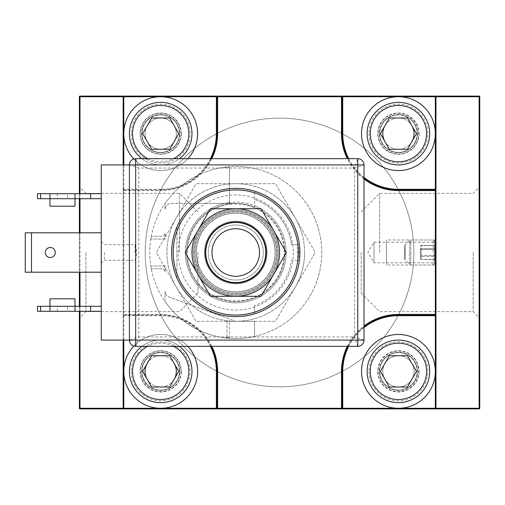 <?xml version="1.0" encoding="UTF-8"?>
<svg xmlns="http://www.w3.org/2000/svg" width="505" height="505" viewBox="0 0 505 505"><rect width="100%" height="100%" fill="white"/><g stroke="black" fill="none" stroke-linecap="round" stroke-linejoin="round"><path stroke-width="0.38" stroke-dasharray="2.52 1.89" d="M160.691 149.278A15.642 15.642 0 0 1 145.055 133.636A15.642 15.642 0 0 1 160.691 117.993A15.642 15.642 0 0 1 176.333 133.636A15.642 15.642 0 0 1 160.691 149.278A15.642 15.642 0 0 1 145.055 133.636A15.642 15.642 0 0 1 160.691 117.993A15.642 15.642 0 0 1 176.333 133.636A15.642 15.642 0 0 1 160.691 149.278M176.333 371.364A15.642 15.642 0 0 1 160.691 387.007A15.642 15.642 0 0 1 145.055 371.364A15.642 15.642 0 0 1 160.691 355.722A15.642 15.642 0 0 1 176.333 371.364A15.636 15.636 0 0 0 160.691 355.728A15.636 15.636 0 0 0 145.055 371.364A15.636 15.636 0 0 0 160.691 387A15.636 15.636 0 0 0 176.333 371.364M398.42 355.722A15.642 15.642 0 0 1 414.062 371.364A15.642 15.642 0 0 1 398.42 387.007A15.642 15.642 0 0 1 382.784 371.364A15.642 15.642 0 0 1 398.42 355.722A15.642 15.642 0 0 1 414.062 371.364A15.642 15.642 0 0 1 398.42 387.007A15.642 15.642 0 0 1 382.784 371.364A15.642 15.642 0 0 1 398.42 355.722M382.784 133.636A15.642 15.642 0 0 1 398.42 117.993A15.642 15.642 0 0 1 414.062 133.636A15.642 15.642 0 0 1 398.42 149.278A15.642 15.642 0 0 1 382.784 133.636A15.636 15.636 0 0 0 398.42 149.272A15.636 15.636 0 0 0 414.062 133.636A15.636 15.636 0 0 0 398.42 118A15.636 15.636 0 0 0 382.784 133.636M384.879 125.814A15.642 15.642 0 0 1 411.966 125.814M411.966 141.457A15.642 15.642 0 0 1 384.879 141.457M174.238 379.186A15.642 15.642 0 0 1 147.151 379.186M147.151 363.543A15.642 15.642 0 0 1 174.238 363.543M479.125 96.726L479.75 96.726L479.75 408.274A0.625 0.625 0 0 1 479.125 408.898L79.992 408.898A0.625 0.625 0 0 1 79.367 408.274L79.367 96.726A0.625 0.625 0 0 1 79.992 96.102L479.125 96.102A0.625 0.625 0 0 1 479.75 96.726A0.625 0.625 0 0 0 479.125 96.102L479.125 408.898A0.625 0.625 0 0 0 479.75 408.274L79.367 408.274A0.625 0.625 0 0 0 79.992 408.898L79.992 96.102A0.625 0.625 0 0 0 79.367 96.726L479.125 96.726M435.335 96.102L342.743 96.102L435.335 96.102L435.335 96.726L123.782 96.726L123.782 408.274L435.335 408.274L435.335 96.726L435.96 96.726A0.625 0.625 0 0 0 435.335 96.102M341.494 96.102L217.623 96.102L341.494 96.102A0.625 0.625 0 0 1 342.119 96.726A0.625 0.625 0 0 0 341.494 96.102M435.96 189.312L435.96 96.726L123.157 96.726A0.625 0.625 0 0 1 123.782 96.102L216.374 96.102L123.782 96.102L123.782 96.726L123.157 96.726L123.157 408.274L123.782 408.274L123.782 408.898L216.374 408.898L123.782 408.898A0.625 0.625 0 0 1 123.157 408.274L435.96 408.274L435.335 408.274L435.335 408.898A0.625 0.625 0 0 0 435.96 408.274L435.96 315.688M79.367 193.693L79.367 198.699M79.367 232.792L79.367 272.208M79.367 306.301L79.367 311.307M79.367 252.5L79.367 318.188L79.367 252.5M85.932 252.5L85.932 311.617L85.932 252.5M179.458 252.5L179.458 193.383L179.458 252.5M197.916 252.5L197.916 293.165L197.916 252.5M211.829 158.658A56.932 56.932 0 0 1 160.691 190.568L123.782 190.568L123.782 315.063L160.691 315.063A56.301 56.301 0 0 1 216.998 371.364L216.998 408.274A0.625 0.625 0 0 0 217.623 408.898L341.494 408.898A0.625 0.625 0 0 0 342.119 408.274L342.119 371.364A56.301 56.301 0 0 1 398.42 315.063L435.335 315.063A0.625 0.625 0 0 0 435.96 314.432L435.96 190.568A0.625 0.625 0 0 0 435.335 189.937L398.42 189.937A56.301 56.301 0 0 1 342.119 133.636L342.119 96.726M435.335 408.898L342.743 408.898L435.335 408.898A0.625 0.625 0 0 0 435.96 408.274M479.75 252.5L479.75 318.188L479.75 252.5M473.179 252.5L473.179 311.617L473.179 252.5M379.653 252.5L379.653 193.383L379.653 252.5M361.201 252.5L361.201 293.165L361.201 252.5M417.187 133.636A18.767 18.767 0 0 0 398.42 114.869A18.767 18.767 0 0 0 379.653 133.636A18.767 18.767 0 0 1 398.42 114.869A18.767 18.767 0 0 1 417.187 133.636A18.767 18.767 0 0 1 398.42 152.403A18.767 18.767 0 0 1 379.653 133.636A18.767 18.767 0 0 0 398.42 152.403A18.767 18.767 0 0 0 417.187 133.636A18.767 18.767 0 0 0 398.42 114.869A18.767 18.767 0 0 0 379.653 133.636A18.767 18.767 0 0 0 398.42 152.403A18.767 18.767 0 0 0 417.187 133.636A18.767 18.767 0 0 1 398.42 152.403A18.767 18.767 0 0 1 379.653 133.636A18.767 18.767 0 0 1 398.42 114.869A18.767 18.767 0 0 1 417.187 133.636A18.767 18.767 0 0 1 398.42 152.403A18.767 18.767 0 0 1 379.653 133.636A18.767 18.767 0 0 1 398.42 114.869A18.767 18.767 0 0 1 417.187 133.636M160.691 114.869A18.767 18.767 0 0 0 141.924 133.636A18.767 18.767 0 0 0 160.691 152.403A18.767 18.767 0 0 1 141.924 133.636A18.767 18.767 0 0 1 160.691 114.869A18.767 18.767 0 0 1 179.458 133.636A18.767 18.767 0 0 1 160.691 152.403A18.767 18.767 0 0 0 179.458 133.636A18.767 18.767 0 0 0 160.691 114.869M141.924 371.364A18.767 18.767 0 0 0 160.691 390.131A18.767 18.767 0 0 0 179.458 371.364A18.767 18.767 0 0 1 160.691 390.131A18.767 18.767 0 0 1 141.924 371.364A18.767 18.767 0 0 1 160.691 352.597A18.767 18.767 0 0 1 179.458 371.364A18.767 18.767 0 0 0 160.691 352.597A18.767 18.767 0 0 0 141.924 371.364A18.767 18.767 0 0 0 160.691 390.131A18.767 18.767 0 0 0 179.458 371.364A18.767 18.767 0 0 0 160.691 352.597A18.767 18.767 0 0 0 141.924 371.364A18.767 18.767 0 0 1 160.691 352.597A18.767 18.767 0 0 1 179.458 371.364A18.767 18.767 0 0 1 160.691 390.131A18.767 18.767 0 0 1 141.924 371.364A18.767 18.767 0 0 1 160.691 352.597A18.767 18.767 0 0 1 179.458 371.364A18.767 18.767 0 0 1 160.691 390.131A18.767 18.767 0 0 1 141.924 371.364M398.42 390.131A18.767 18.767 0 0 0 417.187 371.364A18.767 18.767 0 0 0 398.42 352.597A18.767 18.767 0 0 1 417.187 371.364A18.767 18.767 0 0 1 398.42 390.131A18.767 18.767 0 0 1 379.653 371.364A18.767 18.767 0 0 1 398.42 352.597A18.767 18.767 0 0 0 379.653 371.364A18.767 18.767 0 0 0 398.42 390.131M279.555 386.849A134.349 134.349 0 0 1 145.206 252.5A134.349 134.349 0 0 1 279.555 118.151A134.349 134.349 0 0 1 413.904 252.5A134.349 134.349 0 0 1 279.555 386.849A134.349 134.349 0 0 0 413.904 252.5A134.349 134.349 0 0 0 279.555 118.151A134.349 134.349 0 0 0 145.206 252.5A134.349 134.349 0 0 0 279.555 386.849M160.691 351.032A20.333 20.333 0 0 0 140.358 371.364A20.333 20.333 0 0 0 160.691 391.697A20.333 20.333 0 0 0 181.024 371.364A20.333 20.333 0 0 0 160.691 351.032A20.333 20.333 0 0 0 140.358 371.364A20.333 20.333 0 0 0 160.691 391.697A20.333 20.333 0 0 0 181.024 371.364A20.333 20.333 0 0 0 160.691 351.032M181.024 133.636A20.333 20.333 0 0 0 160.691 113.303A20.333 20.333 0 0 0 140.358 133.636A20.333 20.333 0 0 0 160.691 153.968A20.333 20.333 0 0 0 181.024 133.636A20.333 20.333 0 0 0 160.691 113.303A20.333 20.333 0 0 0 140.358 133.636A20.333 20.333 0 0 0 160.691 153.968A20.333 20.333 0 0 0 181.024 133.636M398.42 153.968A20.333 20.333 0 0 0 418.752 133.636A20.333 20.333 0 0 0 398.42 113.303A20.333 20.333 0 0 0 378.087 133.636A20.333 20.333 0 0 0 398.42 153.968A20.333 20.333 0 0 0 418.752 133.636A20.333 20.333 0 0 0 398.42 113.303A20.333 20.333 0 0 0 378.087 133.636A20.333 20.333 0 0 0 398.42 153.968M378.087 371.364A20.333 20.333 0 0 0 398.42 391.697A20.333 20.333 0 0 0 418.752 371.364A20.333 20.333 0 0 0 398.42 351.032A20.333 20.333 0 0 0 378.087 371.364A20.333 20.333 0 0 0 398.42 391.697A20.333 20.333 0 0 0 418.752 371.364A20.333 20.333 0 0 0 398.42 351.032A20.333 20.333 0 0 0 378.087 371.364M435.96 262.821L435.96 242.179L435.96 262.821L374.022 262.821L374.022 242.179L435.96 242.179M374.022 262.821L374.022 242.179L367.823 252.5L374.022 262.821M211.128 158.658A56.301 56.301 0 0 1 160.691 189.937L123.782 189.937A0.625 0.625 0 0 0 123.157 190.568L123.157 340.086M123.782 190.568L123.782 189.937A0.625 0.625 0 0 0 123.157 190.568L123.782 190.568M123.157 164.914L123.157 190.568A0.625 0.625 0 0 1 123.782 189.937L160.691 189.937A56.301 56.301 0 0 0 216.998 133.636A56.301 56.301 0 0 1 160.691 189.937L160.691 190.568M123.782 340.086L123.782 315.063A0.625 0.625 0 0 1 123.157 314.432A0.625 0.625 0 0 0 123.782 315.063L160.691 315.063A56.301 56.301 0 0 1 211.128 346.342M216.998 408.274A0.625 0.625 0 0 0 217.623 408.898L341.494 408.898M347.983 346.342A56.301 56.301 0 0 1 364.017 326.798M211.829 346.342A56.932 56.932 0 0 0 160.691 314.432L123.157 314.432M364.017 178.202A56.301 56.301 0 0 1 347.983 158.658M216.998 96.726A0.625 0.625 0 0 1 217.623 96.102A0.625 0.625 0 0 0 216.998 96.726L216.998 133.636M435.96 239.989L435.96 265.011L386.407 265.011L386.407 239.989L435.96 239.989L435.96 265.011M386.407 265.011L386.407 239.989M386.407 262.821L386.407 242.179L386.407 262.821M195.1 252.5A40.665 40.665 0 0 1 235.766 211.835A40.665 40.665 0 0 1 276.431 252.5A40.665 40.665 0 0 1 235.766 293.165A40.665 40.665 0 0 1 195.1 252.5A40.665 40.665 0 0 1 235.766 211.835A40.665 40.665 0 0 1 276.431 252.5A40.665 40.665 0 0 1 235.766 293.165A40.665 40.665 0 0 1 195.1 252.5M235.766 213.085A39.415 39.415 0 0 1 275.181 252.5A39.415 39.415 0 0 1 235.766 291.915A39.415 39.415 0 0 1 196.35 252.5A39.415 39.415 0 0 1 235.766 213.085A39.415 39.415 0 0 0 196.35 252.5A39.415 39.415 0 0 0 235.766 291.915A39.415 39.415 0 0 0 275.181 252.5A39.415 39.415 0 0 0 235.766 213.085M295.362 286.909A68.819 68.819 0 0 0 235.766 183.681A68.819 68.819 0 0 0 176.169 286.909A68.819 68.819 0 0 0 295.362 286.909L275.496 321.319L196.035 321.319L156.304 252.5L196.035 183.681L275.496 183.681L315.227 252.5L295.362 286.909L315.227 252.5L275.496 183.681L196.035 183.681L156.304 252.5L196.035 321.319L275.496 321.319L295.362 286.909A68.819 68.819 0 0 1 166.947 252.5A68.819 68.819 0 0 1 295.362 218.091A68.819 68.819 0 0 1 295.362 286.909M304.584 252.5A68.819 68.819 0 0 0 235.766 183.681A68.819 68.819 0 0 0 166.947 252.5A68.819 68.819 0 0 0 235.766 321.319A68.819 68.819 0 0 0 304.584 252.5M298.322 252.5A62.563 62.563 0 0 1 235.766 315.063A62.563 62.563 0 0 1 173.202 252.5A62.563 62.563 0 0 1 235.766 189.937A62.563 62.563 0 0 1 298.322 252.5A62.563 62.563 0 0 0 235.766 189.937A62.563 62.563 0 0 0 173.202 252.5A62.563 62.563 0 0 0 235.766 315.063A62.563 62.563 0 0 0 298.322 252.5A62.563 62.563 0 0 0 235.766 189.937A62.563 62.563 0 0 0 173.202 252.5A62.563 62.563 0 0 0 235.766 315.063A62.563 62.563 0 0 0 298.322 252.5M293.323 252.5A57.557 57.557 0 0 1 235.766 310.057A57.557 57.557 0 0 1 178.208 252.5A57.557 57.557 0 0 1 235.766 194.943A57.557 57.557 0 0 1 293.323 252.5M235.766 293.165A40.665 40.665 0 0 1 195.1 252.5A40.665 40.665 0 0 1 235.766 211.835A40.665 40.665 0 0 1 276.431 252.5A40.665 40.665 0 0 1 235.766 293.165A40.665 40.665 0 0 1 195.1 252.5A40.665 40.665 0 0 1 235.766 211.835A40.665 40.665 0 0 1 276.431 252.5A40.665 40.665 0 0 1 235.766 293.165M235.766 213.179A39.321 39.321 0 0 1 275.086 252.5A39.321 39.321 0 0 1 235.766 291.821A39.321 39.321 0 0 1 196.445 252.5A39.321 39.321 0 0 1 235.766 213.179M235.766 222.471A30.029 30.029 0 0 0 205.737 252.5A30.029 30.029 0 0 0 235.766 282.529A30.029 30.029 0 0 0 265.794 252.5A30.029 30.029 0 0 0 235.766 222.471M398.42 408.274A36.909 36.909 0 0 0 435.335 371.364A36.909 36.909 0 0 0 398.42 334.455A36.909 36.909 0 0 0 361.511 371.364A36.909 36.909 0 0 0 398.42 408.274M398.42 390.447A19.083 19.083 0 0 1 379.343 371.364A19.083 19.083 0 0 1 398.42 352.282A19.083 19.083 0 0 1 417.502 371.364A19.083 19.083 0 0 1 398.42 390.447A19.083 19.083 0 0 1 379.343 371.364A19.083 19.083 0 0 1 398.42 352.282A19.083 19.083 0 0 1 417.502 371.364A19.083 19.083 0 0 1 398.42 390.447M123.782 371.364A36.909 36.909 0 0 0 160.691 408.274A36.909 36.909 0 0 0 197.607 371.364A36.909 36.909 0 0 0 160.691 334.455A36.909 36.909 0 0 0 123.782 371.364M141.615 371.364A19.083 19.083 0 0 1 160.691 352.282A19.083 19.083 0 0 1 179.774 371.364A19.083 19.083 0 0 1 160.691 390.447A19.083 19.083 0 0 1 141.615 371.364A19.083 19.083 0 0 1 160.691 352.282A19.083 19.083 0 0 1 179.774 371.364A19.083 19.083 0 0 1 160.691 390.447A19.083 19.083 0 0 1 141.615 371.364M187.828 346.342A36.909 36.909 0 0 0 133.819 346.064M160.691 96.726A36.909 36.909 0 0 0 123.782 133.636A36.909 36.909 0 0 0 160.691 170.545A36.909 36.909 0 0 0 197.607 133.636A36.909 36.909 0 0 0 160.691 96.726M160.691 114.553A19.083 19.083 0 0 1 179.774 133.636A19.083 19.083 0 0 1 160.691 152.718A19.083 19.083 0 0 1 141.615 133.636A19.083 19.083 0 0 1 160.691 114.553A19.083 19.083 0 0 1 179.774 133.636A19.083 19.083 0 0 1 160.691 152.718A19.083 19.083 0 0 1 141.615 133.636A19.083 19.083 0 0 1 160.691 114.553M133.819 158.936A36.909 36.909 0 0 0 187.828 158.658M435.335 133.636A36.909 36.909 0 0 0 398.42 96.726A36.909 36.909 0 0 0 361.511 133.636A36.909 36.909 0 0 0 398.42 170.545A36.909 36.909 0 0 0 435.335 133.636M417.502 133.636A19.083 19.083 0 0 1 398.42 152.718A19.083 19.083 0 0 1 379.343 133.636A19.083 19.083 0 0 1 398.42 114.553A19.083 19.083 0 0 1 417.502 133.636A19.083 19.083 0 0 1 398.42 152.718A19.083 19.083 0 0 1 379.343 133.636A19.083 19.083 0 0 1 398.42 114.553A19.083 19.083 0 0 1 417.502 133.636M369.022 133.636A29.404 29.404 0 0 0 398.42 163.039A29.404 29.404 0 0 0 427.823 133.636A29.404 29.404 0 0 0 398.42 104.232A29.404 29.404 0 0 0 369.022 133.636M429.704 133.636A31.278 31.278 0 0 0 398.42 102.357A31.278 31.278 0 0 0 367.141 133.636A31.278 31.278 0 0 0 398.42 164.914A31.278 31.278 0 0 0 429.704 133.636M389.393 117.993L380.36 133.636L389.393 149.278L407.453 149.278L416.48 133.636L407.453 117.993L389.393 117.993M176.333 133.636A15.636 15.636 0 0 0 160.691 118A15.636 15.636 0 0 0 145.055 133.636A15.636 15.636 0 0 0 160.691 149.272A15.636 15.636 0 0 0 176.333 133.636M179.458 133.636A18.767 18.767 0 0 0 160.691 114.869A18.767 18.767 0 0 0 141.924 133.636A18.767 18.767 0 0 0 160.691 152.403A18.767 18.767 0 0 0 179.458 133.636A18.767 18.767 0 0 1 160.691 152.403A18.767 18.767 0 0 1 141.924 133.636A18.767 18.767 0 0 1 160.691 114.869A18.767 18.767 0 0 1 179.458 133.636A18.767 18.767 0 0 1 160.691 152.403A18.767 18.767 0 0 1 141.924 133.636A18.767 18.767 0 0 1 160.691 114.869A18.767 18.767 0 0 1 179.458 133.636M131.294 133.636A29.404 29.404 0 0 0 160.691 163.039A29.404 29.404 0 0 0 190.095 133.636A29.404 29.404 0 0 0 160.691 104.232A29.404 29.404 0 0 0 131.294 133.636M191.976 133.636A31.278 31.278 0 0 0 160.691 102.357A31.278 31.278 0 0 0 129.413 133.636A31.278 31.278 0 0 0 160.691 164.914A31.278 31.278 0 0 0 191.976 133.636M141.924 158.658A31.278 31.278 0 0 0 179.458 158.658M147.801 158.658A28.154 28.154 0 0 0 173.587 158.658M151.664 117.993L142.631 133.636L151.664 149.278L169.724 149.278L178.751 133.636L169.724 117.993L151.664 117.993M131.294 371.364A29.404 29.404 0 0 0 160.691 400.768A29.404 29.404 0 0 0 190.095 371.364A29.404 29.404 0 0 0 160.691 341.961A29.404 29.404 0 0 0 131.294 371.364M191.976 371.364A31.278 31.278 0 0 0 160.691 340.086A31.278 31.278 0 0 0 129.413 371.364A31.278 31.278 0 0 0 160.691 402.643A31.278 31.278 0 0 0 191.976 371.364M179.458 346.342A31.278 31.278 0 0 0 141.924 346.342M173.587 346.342A28.154 28.154 0 0 0 147.801 346.342M151.664 355.722L142.631 371.364L151.664 387.007L169.724 387.007L178.751 371.364L169.724 355.722L151.664 355.722M414.062 371.364A15.636 15.636 0 0 0 398.42 355.728A15.636 15.636 0 0 0 382.784 371.364A15.636 15.636 0 0 0 398.42 387A15.636 15.636 0 0 0 414.062 371.364M417.187 371.364A18.767 18.767 0 0 0 398.42 352.597A18.767 18.767 0 0 0 379.653 371.364A18.767 18.767 0 0 0 398.42 390.131A18.767 18.767 0 0 0 417.187 371.364A18.767 18.767 0 0 1 398.42 390.131A18.767 18.767 0 0 1 379.653 371.364A18.767 18.767 0 0 1 398.42 352.597A18.767 18.767 0 0 1 417.187 371.364A18.767 18.767 0 0 1 398.42 390.131A18.767 18.767 0 0 1 379.653 371.364A18.767 18.767 0 0 1 398.42 352.597A18.767 18.767 0 0 1 417.187 371.364M369.022 371.364A29.404 29.404 0 0 0 398.42 400.768A29.404 29.404 0 0 0 427.823 371.364A29.404 29.404 0 0 0 398.42 341.961A29.404 29.404 0 0 0 369.022 371.364M429.704 371.364A31.278 31.278 0 0 0 398.42 340.086A31.278 31.278 0 0 0 367.141 371.364A31.278 31.278 0 0 0 398.42 402.643A31.278 31.278 0 0 0 429.704 371.364M389.393 355.722L380.36 371.364L389.393 387.007L407.453 387.007L416.48 371.364L407.453 355.722L389.393 355.722M435.96 252.5L435.96 261.344L435.96 252.5M435.96 249.445L435.96 255.555L435.96 249.445L435.02 249.445L435.02 245.449L435.02 259.551L435.02 249.445L421.258 249.445L421.258 245.449L421.258 255.555L421.258 249.445L420.318 249.445L420.318 255.555L421.258 255.555L421.258 259.551L421.258 255.555L420.318 255.555A0.941 0.814 0 0 0 421.258 256.37A0.941 0.814 180 0 1 420.318 255.555L420.318 249.445A0.941 0.814 0 0 1 421.258 248.63A0.941 0.814 180 0 0 420.318 249.445L435.96 249.445M435.96 257.184L435.96 260.239L435.96 257.184A0.941 0.814 180 0 0 435.02 256.37L421.258 256.37L435.02 256.37A0.941 0.814 0 0 1 435.96 257.184M435.96 260.239L435.96 260.239A0.941 0.814 180 0 0 435.02 259.425L421.258 259.425A0.941 0.814 180 0 1 420.318 258.611L420.318 255.555L420.318 258.611A0.941 0.814 0 0 0 421.258 259.425L435.02 259.425A0.941 0.814 0 0 1 435.96 260.239M435.96 244.761L435.96 247.816L435.96 244.761A0.941 0.814 0 0 1 435.02 245.575L421.258 245.575A0.941 0.814 0 0 0 420.318 246.389A0.941 0.814 180 0 1 421.258 245.575L435.02 245.575A0.941 0.814 180 0 0 435.96 244.761M404.675 258.895L404.675 252.5C404.675 260.713 404.675 260.713 404.675 252.5C404.675 244.287 404.675 244.287 404.675 252.5L404.675 258.895L405.136 259.999L405.136 245.001L405.136 259.999L409.688 264.557L409.688 252.5L409.688 264.557L410.799 265.011L410.799 239.989L410.799 265.011L433.183 265.011L433.183 239.989L433.183 265.011L434.534 264.229L434.534 240.771L434.534 264.229L435.746 262.127L435.746 252.5L435.96 261.344M364.017 340.086L364.017 164.914A6.256 6.256 0 0 0 357.755 158.658L354.63 168.045L364.017 164.914L364.017 340.086L354.63 336.955L357.755 346.342A6.256 6.256 -45 0 0 364.01 340.086M135.668 346.342L138.799 336.955L138.799 168.045L135.668 158.658A6.256 6.256 0 0 0 129.413 164.914L129.413 340.086L129.413 164.914L138.799 168.045L354.63 168.045L354.63 336.955L138.799 336.955L129.413 340.086L129.413 164.914L101.259 164.914L101.259 340.086L129.413 340.086A6.256 6.256 0 0 0 135.668 346.342L357.755 346.342M357.755 158.658L135.668 158.658L357.755 158.658M101.259 198.699L101.259 193.693L101.259 198.699L74.986 198.699L74.986 193.693L101.259 193.693M101.259 306.301L101.259 311.307L101.259 306.301L74.986 306.301L74.986 311.307L101.259 311.307M101.259 232.792L101.259 272.208L101.259 232.792L31.506 232.792L31.506 272.208L101.259 272.208M101.259 252.5L101.259 263.446L101.259 252.5M284.252 252.5A48.486 48.486 0 0 0 235.766 204.014A48.486 48.486 0 0 0 187.279 252.5A48.486 48.486 0 0 0 235.766 300.986A48.486 48.486 0 0 0 284.252 252.5A48.486 48.486 0 0 0 235.766 204.014A48.486 48.486 0 0 0 187.279 252.5A48.486 48.486 0 0 0 235.766 300.986A48.486 48.486 0 0 0 284.252 252.5M194.16 252.5A41.606 41.606 0 0 1 235.766 210.894A41.606 41.606 0 0 1 277.365 252.5A41.606 41.606 0 0 1 235.766 294.106A41.606 41.606 0 0 1 194.16 252.5A41.606 41.606 0 0 1 235.766 210.894A41.606 41.606 0 0 1 277.365 252.5A41.606 41.606 0 0 1 235.766 294.106A41.606 41.606 0 0 1 194.16 252.5M278.305 252.5A42.54 42.54 0 0 1 235.766 295.04A42.54 42.54 0 0 1 193.226 252.5A42.54 42.54 0 0 1 235.766 209.96A42.54 42.54 0 0 1 278.305 252.5A42.54 42.54 0 0 1 235.766 295.04A42.54 42.54 0 0 1 193.226 252.5A42.54 42.54 0 0 1 235.766 209.96A42.54 42.54 0 0 1 278.305 252.5M205.112 252.5A30.654 30.654 0 0 1 235.766 221.846A30.654 30.654 0 0 1 266.419 252.5A30.654 30.654 0 0 1 235.766 283.154A30.654 30.654 0 0 1 205.112 252.5A30.654 30.654 0 0 1 235.766 221.846A30.654 30.654 0 0 1 266.419 252.5A30.654 30.654 0 0 1 235.766 283.154A30.654 30.654 0 0 1 205.112 252.5M299.888 252.5A64.122 64.122 0 0 0 235.766 188.378A64.122 64.122 0 0 0 171.643 252.5A64.122 64.122 0 0 0 235.766 316.622A64.122 64.122 0 0 0 299.888 252.5M40.577 193.693L40.577 198.699L37.452 198.699L37.452 193.693L74.986 193.693L74.986 206.204L74.986 193.693M67.632 193.693L57.311 193.693L67.632 193.693L67.632 198.699L57.311 198.699L67.632 198.699M57.311 193.693L57.311 198.699M40.577 198.699L74.986 198.699L74.986 206.204L49.963 206.204L49.963 198.699L74.986 198.699L49.963 198.699L49.963 193.693L49.963 206.204L74.986 206.204L49.963 206.204L49.963 193.693M90.629 193.693L90.629 198.699M40.577 311.307L40.577 306.301L37.452 306.301L37.452 311.307L74.986 311.307L74.986 306.301L74.986 311.307M67.632 311.307L57.311 311.307L67.632 311.307L67.632 306.301L57.311 306.301L67.632 306.301M57.311 311.307L57.311 306.301M40.577 306.301L74.986 306.301L74.986 298.796L74.986 306.301L74.986 298.796L49.963 298.796L49.963 306.301L74.986 306.301L49.963 306.301L49.963 311.307M90.629 311.307L90.629 306.301M49.963 306.301L49.963 298.796L74.986 298.796L49.963 298.796L49.963 306.301M31.506 272.208L25.25 272.208L25.25 232.792L31.506 232.792M55.279 252.5A5.006 5.006 0 0 1 50.273 257.506A5.006 5.006 0 0 1 45.267 252.5A5.006 5.006 0 0 1 50.273 247.494A5.006 5.006 0 0 1 55.279 252.5M104.39 252.5L104.39 260.321L104.39 252.5M135.043 252.5L135.043 244.679L135.043 252.5M151.298 268.767A86.02 86.02 0 0 1 150.806 265.952A86.02 86.02 0 0 0 151.298 268.767L161.947 268.767A3.131 3.131 0 0 1 165.072 271.892L165.072 265.952L150.806 265.952L165.072 265.952L165.072 271.892A3.131 3.131 0 0 0 161.947 268.767L151.298 268.767M151.298 236.233A86.02 86.02 0 0 0 150.806 239.048A86.02 86.02 0 0 1 151.298 236.233L161.947 236.233A3.131 3.131 0 0 0 165.072 233.108L165.072 239.048L150.806 239.048L165.072 239.048L165.072 233.108A3.131 3.131 0 0 1 161.947 236.233L151.298 236.233M297.697 244.679L291.524 244.679L299.408 244.679L297.697 244.679L297.697 260.321L299.408 260.321L299.408 244.679A64.122 64.122 0 0 0 254.533 191.187L254.533 207.119A49.111 49.111 0 0 0 186.654 252.5A49.111 49.111 0 0 0 235.766 301.611A49.111 49.111 0 0 0 254.533 207.119L254.533 191.187A64.122 64.122 0 0 0 194.532 203.389L171.328 203.389A6.256 6.256 0 0 0 165.072 209.644A6.256 6.256 0 0 1 171.328 203.389L229.51 203.389L229.51 167.357L223.519 167.357L229.51 166.707A86.02 86.02 0 0 0 223.519 337.643L227.004 338.072L223.519 337.643L227.004 337.643L223.519 337.643A86.02 86.02 0 0 1 165.072 301.51L165.072 291.208A6.256 6.256 0 0 0 169.188 297.085L235.766 321.319L254.533 321.319L254.533 336.45A86.02 86.02 0 0 0 254.533 168.55A86.02 86.02 0 0 0 165.072 203.49L165.072 209.644L165.072 203.49A86.02 86.02 0 0 1 223.519 167.357M297.697 260.321L291.524 260.321A56.301 56.301 0 0 1 254.533 305.582A56.301 56.301 0 0 0 291.524 260.321L299.408 260.321A64.122 64.122 0 0 1 254.533 313.813L254.533 305.582L254.533 313.813A64.122 64.122 0 0 0 254.533 191.187A64.122 64.122 0 0 0 194.532 203.389L235.766 203.389L229.51 203.389L229.51 203.793L229.51 167.357M291.524 244.679A56.301 56.301 0 0 0 254.533 199.418A56.301 56.301 0 0 1 291.524 244.679M176.958 226.934A64.122 64.122 0 0 0 176.958 278.066A64.122 64.122 0 0 1 176.958 226.934L176.958 278.066L176.958 226.934M254.533 321.319L227.004 321.319L235.766 321.319L169.188 297.085A6.256 6.256 0 0 1 165.072 291.208L165.072 301.51A86.02 86.02 0 0 0 254.533 336.45L254.533 321.319M321.786 252.5A86.02 86.02 0 0 0 235.766 166.48A86.02 86.02 0 0 0 149.745 252.5A86.02 86.02 0 0 0 235.766 338.52A86.02 86.02 0 0 0 321.786 252.5M284.877 252.5A49.111 49.111 0 0 0 235.766 203.389A49.111 49.111 0 0 0 186.654 252.5A49.111 49.111 0 0 0 235.766 301.611A49.111 49.111 0 0 0 284.877 252.5M227.004 321.319L229.51 321.319L227.004 321.319L227.004 337.643L227.004 321.319M227.004 338.072C230.129 338.356 230.129 338.356 227.004 338.072C230.129 338.356 230.129 338.356 227.004 338.072L227.004 337.643L229.51 337.643L227.004 337.643L227.004 338.072M267.044 252.5A31.278 31.278 0 0 1 235.766 283.778A31.278 31.278 0 0 1 204.487 252.5A31.278 31.278 0 0 1 235.766 221.222A31.278 31.278 0 0 1 267.044 252.5A31.278 31.278 0 0 1 235.766 283.778A31.278 31.278 0 0 1 204.487 252.5A31.278 31.278 0 0 1 235.766 221.222A31.278 31.278 0 0 1 267.044 252.5M273.691 230.602A43.79 43.79 0 0 1 235.766 296.29A43.79 43.79 0 0 1 197.84 230.602A43.79 43.79 0 0 1 273.691 230.602L286.335 252.5L261.047 296.29L210.484 296.29L185.196 252.5L210.484 208.71L261.047 208.71L273.691 230.602M266.192 252.5A30.426 30.426 0 0 1 235.766 282.926A30.426 30.426 0 0 1 205.333 252.5A30.426 30.426 0 0 1 235.766 222.074A30.426 30.426 0 0 1 266.192 252.5M263.294 252.5A27.529 27.529 0 0 0 235.766 224.971A27.529 27.529 0 0 0 208.237 252.5A27.529 27.529 0 0 0 235.766 280.029A27.529 27.529 0 0 0 263.294 252.5A27.529 27.529 0 0 1 235.766 280.029A27.529 27.529 0 0 1 208.237 252.5A27.529 27.529 0 0 1 235.766 224.971A27.529 27.529 0 0 1 263.294 252.5M79.992 193.693L79.992 198.699M79.992 232.792L79.992 272.208M79.992 306.301L79.992 311.307M348.684 346.342A55.676 55.676 0 0 1 364.017 327.587M123.157 315.688L160.691 315.688A55.676 55.676 0 0 1 210.434 346.342M123.782 164.914L123.782 189.937M210.434 158.658A55.676 55.676 0 0 1 160.691 189.312L123.157 189.312M364.017 177.413A55.676 55.676 0 0 1 348.684 158.658M364.017 178.991A56.932 56.932 0 0 1 347.288 158.658M347.288 346.342A56.932 56.932 0 0 1 364.017 326.009M160.691 315.688L160.691 314.432M160.691 189.312L160.691 189.937M419.068 133.636A20.642 20.642 0 0 1 398.42 154.278A20.642 20.642 0 0 1 377.778 133.636A20.642 20.642 0 0 1 398.42 112.994A20.642 20.642 0 0 1 419.068 133.636M181.339 133.636A20.642 20.642 0 0 1 160.691 154.278A20.642 20.642 0 0 1 140.049 133.636A20.642 20.642 0 0 1 160.691 112.994A20.642 20.642 0 0 1 181.339 133.636M181.339 371.364A20.642 20.642 0 0 1 160.691 392.006A20.642 20.642 0 0 1 140.049 371.364A20.642 20.642 0 0 1 160.691 350.723A20.642 20.642 0 0 1 181.339 371.364M419.068 371.364A20.642 20.642 0 0 1 398.42 392.006A20.642 20.642 0 0 1 377.778 371.364A20.642 20.642 0 0 1 398.42 350.723A20.642 20.642 0 0 1 419.068 371.364M435.746 252.5L435.746 242.873L435.746 252.5M409.688 252.5L409.688 240.443L409.688 252.5M435.96 247.816A0.941 0.814 0 0 1 435.02 248.63L421.258 248.63L435.02 248.63A0.941 0.814 180 0 0 435.96 247.816M435.96 255.555L421.258 255.555L435.96 255.555M229.51 202.53A50.361 50.361 0 0 0 191.079 275.724A50.361 50.361 0 0 0 273.066 286.335A50.361 50.361 0 0 0 254.533 205.769M286.127 252.5A50.361 50.361 0 0 0 235.766 202.139A50.361 50.361 0 0 0 185.404 252.5A50.361 50.361 0 0 0 235.766 302.861A50.361 50.361 0 0 0 286.127 252.5M197.916 293.165L179.458 311.617L85.932 311.617L79.367 318.188M197.916 211.835L179.458 193.383L85.932 193.383L79.367 186.812M361.201 293.165L379.653 311.617L473.179 311.617L479.75 318.188M361.201 211.835L379.653 193.383L473.179 193.383L479.75 186.812M404.675 246.105L404.675 252.5L404.675 246.105L405.136 245.001L409.688 240.443L410.799 239.989L433.183 239.989L434.534 240.771L435.96 243.656M420.318 246.389A0.941 0.941 0 0 1 421.258 245.449L435.02 245.449L435.96 244.515M420.318 258.611A0.941 0.941 0 0 0 421.258 259.551L435.02 259.551L435.96 260.485M101.259 241.554L104.39 244.679L135.043 244.679L137.139 252.5L135.043 260.321L104.39 260.321L101.259 263.446M229.421 338.287L229.51 321.319"/><path stroke-width="0.76" d="M384.879 141.457A15.642 15.642 0 0 1 384.879 125.814M411.966 125.814A15.642 15.642 0 0 1 411.966 141.457M174.238 363.543A15.642 15.642 0 0 1 174.238 379.186M147.151 379.186A15.642 15.642 0 0 1 147.151 363.543M211.829 346.342A56.932 56.932 0 0 1 217.623 371.364L217.623 408.274L479.75 408.274L479.75 96.726A0.625 0.625 0 0 0 479.125 96.102L79.992 96.102A0.625 0.625 0 0 0 79.367 96.726L79.367 193.693M79.992 311.307L79.992 408.898L479.125 408.898L479.125 96.726L479.75 96.726M364.017 327.587A55.676 55.676 0 0 1 398.42 315.688L435.335 315.688L435.335 408.898A0.625 0.625 0 0 0 435.96 408.274L435.96 96.726L479.125 96.726L479.125 96.102M347.288 158.658A56.932 56.932 0 0 1 341.494 133.636L341.494 96.726L79.992 96.726L79.992 96.102M79.992 193.693L79.992 96.726L79.367 96.726M79.367 198.699L79.367 232.792M79.367 272.208L79.367 306.301M79.367 311.307L79.367 408.274A0.625 0.625 0 0 0 79.992 408.898M123.157 340.086L123.157 408.274L79.367 408.274M479.125 408.898A0.625 0.625 0 0 0 479.75 408.274M347.288 346.342A56.932 56.932 0 0 0 341.494 371.364L341.494 408.898L342.743 408.898L341.494 408.898A0.625 0.625 0 0 0 342.119 408.274L342.119 371.364A56.301 56.301 0 0 1 347.983 346.342M435.335 315.063L435.335 315.688L435.96 315.688L435.96 314.432L435.335 314.432L435.335 315.063A0.625 0.625 0 0 0 435.96 314.432A0.625 0.625 0 0 1 435.335 315.063L398.42 315.063A56.301 56.301 0 0 0 364.017 326.798M364.017 326.009A56.932 56.932 0 0 1 398.42 314.432L435.335 314.432L435.335 190.568L435.96 190.568L435.96 189.312L435.335 189.312L435.335 96.102A0.625 0.625 0 0 1 435.96 96.726A0.625 0.625 0 0 0 435.335 96.102M211.829 158.658A56.932 56.932 0 0 0 217.623 133.636L217.623 96.102A0.625 0.625 0 0 0 216.998 96.726L216.998 133.636A56.301 56.301 0 0 1 211.128 158.658M123.782 164.914L123.782 96.102A0.625 0.625 0 0 0 123.157 96.726L123.157 164.914M123.782 340.086L123.782 408.898A0.625 0.625 0 0 1 123.157 408.274A0.625 0.625 0 0 0 123.782 408.898M210.434 346.342A55.676 55.676 0 0 1 216.374 371.364L216.374 408.274L123.157 408.274M211.128 346.342A56.301 56.301 0 0 1 216.998 371.364L216.998 408.274A0.625 0.625 0 0 0 217.623 408.898L217.623 408.274L216.374 408.274L216.374 408.898L217.623 408.898L216.374 408.898M342.743 96.102L341.494 96.102L342.743 96.102L342.743 96.726L342.119 96.726A0.625 0.625 0 0 0 341.494 96.102L341.494 96.726L342.119 96.726L342.119 133.636A56.301 56.301 0 0 0 347.983 158.658M217.623 96.102L216.374 96.102L217.623 96.102M348.684 158.658A55.676 55.676 0 0 1 342.743 133.636L342.743 96.726L435.96 96.726M364.017 178.991A56.932 56.932 0 0 0 398.42 190.568L435.335 190.568L435.335 189.937L398.42 189.937A56.301 56.301 0 0 1 364.017 178.202M435.96 190.568A0.625 0.625 0 0 0 435.335 189.937L435.335 189.312L398.42 189.312A55.676 55.676 0 0 1 364.017 177.413M235.766 282.529A30.029 30.029 0 0 1 205.737 252.5A30.029 30.029 0 0 1 235.766 222.471A30.029 30.029 0 0 1 265.794 252.5A30.029 30.029 0 0 1 235.766 282.529M235.766 228.727A23.773 23.773 0 0 1 259.538 252.5A23.773 23.773 0 0 1 235.766 276.273A23.773 23.773 0 0 1 211.993 252.5A23.773 23.773 0 0 1 235.766 228.727M398.42 408.274A36.909 36.909 0 0 0 435.335 371.364A36.909 36.909 0 0 0 398.42 334.455A36.909 36.909 0 0 0 361.511 371.364A36.909 36.909 0 0 0 398.42 408.274M133.819 346.064A36.909 36.909 0 0 0 160.691 408.274A36.909 36.909 0 0 0 187.828 346.342M187.828 158.658A36.909 36.909 0 0 0 160.691 96.726A36.909 36.909 0 0 0 133.819 158.936M435.335 133.636A36.909 36.909 0 0 0 398.42 96.726A36.909 36.909 0 0 0 361.511 133.636A36.909 36.909 0 0 0 398.42 170.545A36.909 36.909 0 0 0 435.335 133.636M429.704 133.636A31.278 31.278 0 0 0 398.42 102.357A31.278 31.278 0 0 0 367.141 133.636A31.278 31.278 0 0 0 398.42 164.914A31.278 31.278 0 0 0 429.704 133.636M370.272 133.636A28.154 28.154 0 0 0 398.42 161.789A28.154 28.154 0 0 0 426.573 133.636A28.154 28.154 0 0 0 398.42 105.482A28.154 28.154 0 0 0 370.272 133.636M389.393 117.993L380.36 133.636L389.393 149.278L407.453 149.278L416.48 133.636L407.453 117.993L389.393 117.993M179.458 158.658A31.278 31.278 0 0 0 160.691 102.357A31.278 31.278 0 0 0 141.924 158.658M173.587 158.658A28.154 28.154 0 0 0 160.691 105.482A28.154 28.154 0 0 0 147.801 158.658M151.664 117.993L142.631 133.636L151.664 149.278L169.724 149.278L178.751 133.636L169.724 117.993L151.664 117.993M141.924 346.342A31.278 31.278 0 0 0 160.691 402.643A31.278 31.278 0 0 0 179.458 346.342M147.801 346.342A28.154 28.154 0 0 0 160.691 399.518A28.154 28.154 0 0 0 173.587 346.342M151.664 355.722L142.631 371.364L151.664 387.007L169.724 387.007L178.751 371.364L169.724 355.722L151.664 355.722M429.704 371.364A31.278 31.278 0 0 0 398.42 340.086A31.278 31.278 0 0 0 367.141 371.364A31.278 31.278 0 0 0 398.42 402.643A31.278 31.278 0 0 0 429.704 371.364M370.272 371.364A28.154 28.154 0 0 0 398.42 399.518A28.154 28.154 0 0 0 426.573 371.364A28.154 28.154 0 0 0 398.42 343.211A28.154 28.154 0 0 0 370.272 371.364M389.393 355.722L380.36 371.364L389.393 387.007L407.453 387.007L416.48 371.364L407.453 355.722L389.393 355.722M364.017 340.086L364.017 340.086A6.256 6.256 0 0 1 357.755 346.342L357.755 340.086L364.017 340.086L364.017 164.914L357.755 164.914L357.755 158.658A6.256 6.256 0 0 1 364.017 164.914M135.668 158.658L135.668 164.914L129.413 164.914A6.256 6.256 0 0 1 135.668 158.658L357.755 158.658M129.413 340.086L129.413 164.914L101.259 164.914L101.259 340.086L135.668 340.086L135.668 346.342A6.256 6.256 0 0 1 129.413 340.086M357.755 346.342L135.668 346.342M299.888 252.5A64.122 64.122 0 0 0 235.766 188.378A64.122 64.122 0 0 0 171.643 252.5A64.122 64.122 0 0 0 235.766 316.622A64.122 64.122 0 0 0 299.888 252.5M101.259 193.693L37.452 193.693L37.452 198.699L49.963 198.699L49.963 193.693M101.259 198.699L74.986 198.699L74.986 193.693M49.963 206.204L49.963 198.699L74.986 198.699L74.986 206.204L49.963 206.204M90.629 193.693L90.629 198.699M40.577 311.307L37.452 311.307L37.452 306.301L49.963 306.301L49.963 311.307L40.577 311.307L40.577 306.301M49.963 311.307L90.629 311.307L90.629 306.301L74.986 306.301L74.986 311.307M101.259 311.307L90.629 311.307M101.259 306.301L90.629 306.301M49.963 298.796L49.963 306.301L74.986 306.301L74.986 298.796L49.963 298.796M101.259 232.792L25.25 232.792L25.25 272.208L101.259 272.208M31.506 232.792L31.506 272.208M55.279 252.5A5.006 5.006 0 0 1 50.273 257.506A5.006 5.006 0 0 1 45.267 252.5A5.006 5.006 0 0 1 50.273 247.494A5.006 5.006 0 0 1 55.279 252.5M298.322 252.5A62.563 62.563 0 0 0 235.766 189.937A62.563 62.563 0 0 0 173.202 252.5A62.563 62.563 0 0 0 235.766 315.063A62.563 62.563 0 0 0 298.322 252.5M210.484 296.29L185.196 252.5L197.84 230.602A43.79 43.79 0 0 0 235.766 296.29L210.484 296.29M273.691 274.398L261.047 296.29L235.766 296.29A43.79 43.79 0 0 0 273.691 274.398L286.335 252.5L273.691 230.602A43.79 43.79 0 0 0 197.84 230.602L210.484 208.71L261.047 208.71L273.691 230.602A43.79 43.79 0 0 1 273.691 274.398M266.192 252.5A30.426 30.426 0 0 0 235.766 222.074A30.426 30.426 0 0 0 205.333 252.5A30.426 30.426 0 0 0 235.766 282.926A30.426 30.426 0 0 0 266.192 252.5M79.992 198.699L79.992 232.792M79.992 272.208L79.992 306.301M342.743 408.898L342.743 371.364A55.676 55.676 0 0 1 348.684 346.342M216.374 96.102L216.374 133.636A55.676 55.676 0 0 1 210.434 158.658M398.42 315.688L398.42 314.432M342.743 371.364L341.494 371.364M217.623 133.636L216.374 133.636M217.623 371.364L216.374 371.364M123.782 96.102A0.625 0.625 0 0 0 123.157 96.726M398.42 189.312L398.42 190.568M341.494 133.636L342.743 133.636M357.755 340.086L357.755 164.914L135.668 164.914L135.668 340.086L357.755 340.086M40.577 193.693L40.577 198.699"/></g></svg>
